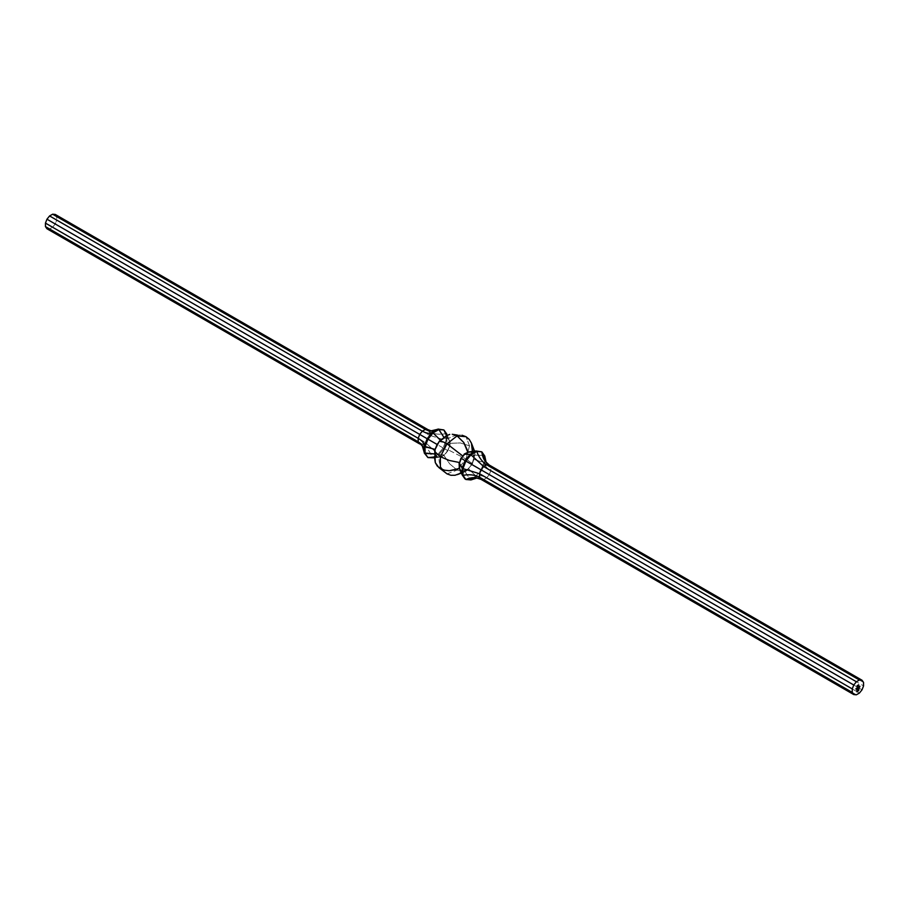 <?xml version="1.0" encoding="UTF-8"?>
<svg xmlns="http://www.w3.org/2000/svg" width="909" height="909" viewBox="0 0 909 909"><rect width="100%" height="100%" fill="white"/><g stroke="black" fill="none" stroke-linecap="round" stroke-linejoin="round"><path stroke-width="0.68" stroke-dasharray="4.54 3.41" d="M474.498 451.103L474.93 454.182L473.862 457.409L472.396 451.443L472.214 452.727L469.033 451.909L472.214 452.727L473.862 457.409L474.93 454.182L474.498 451.103L472.657 448.239L469.521 445.83L466.01 436.706L469.521 445.83L460.386 442.956L449.694 443.297L460.386 442.956L469.521 445.83L466.01 459.011L448.08 449.75L466.01 459.011L457.113 470.078L449.728 463.897L443.717 455.182L449.728 463.897L457.113 470.078L446.989 473.862L443.592 471.067L440.967 467.112L439.32 462.272L438.752 456.92L440.808 457.227L444.569 454.909L447.932 450.716L450.012 445.774L450.012 441.285L447.932 438.433L444.569 438.138L440.808 440.456L438.752 442.319L435.502 448.626L435.366 454.08L437.445 456.932L438.752 456.92L439.32 462.272L440.967 467.112L445.365 472.748M434.707 458.659L434.934 456.568L434.707 458.659M452.671 436.309L457.409 435.081L452.671 436.309M446.433 435.752L443.717 438.411L447.717 438.308L449.66 441.07L447.285 435.241L449.66 441.07L447.717 438.308L444.342 438.002L441.115 439.865L444.058 437.57L447.717 438.308L446.524 435.695L448.08 438.797L450.341 437.411L448.08 438.797L450.012 441.285L449.66 445.569L447.717 450.58L444.342 454.773L440.456 457.022L437.081 456.716L434.695 453.932L435.82 447.705L434.934 449.432M460.613 435.036L457.409 435.081M438.888 441.694L440.808 440.456M435.366 454.08L435.366 449.591L435.138 453.955L437.081 456.716L434.695 456.954L437.445 456.932L435.502 454.443L434.934 456.568M462.954 470.896L461.136 472.475L462.954 470.896L460.931 470.487L459.113 467.794L465.078 479.02L461.283 470.692L462.954 470.896M446.989 473.862L457.113 470.078L463.772 471.998L467.146 470.26L467.84 469.112L466.226 471.135L463.772 471.998L457.113 470.078L466.01 459.011L472.498 463.601L467.84 469.112L463.056 470.851L464.658 470.998L468.544 468.749L471.919 464.556L473.862 457.409L472.214 463.681L466.01 459.011L469.521 445.83L472.657 448.239M467.146 470.26L472.498 463.601L474.589 455.739M459.34 467.93L461.283 470.692L459.34 467.93M464.658 470.998L470.135 479.475L465.078 479.02L470.135 479.475L464.658 470.998L463.056 470.851L464.658 470.998L468.328 468.624L475.975 476.1L470.135 479.475L470.942 479.941L470.135 479.475L475.975 476.1L468.544 468.749L464.658 470.998M471.919 464.556L481.031 469.817L475.975 476.1L476.782 476.566L481.838 470.283L471.919 464.556L468.328 468.624L471.919 464.556L473.509 459.329L483.952 462.295L481.031 469.817L475.975 476.1L476.782 476.566L481.838 470.283L484.758 462.761L473.862 459.545L471.919 464.556M476.782 476.566L471.373 479.691L476.782 476.566C478.952 475.032 482.247 475.452 486.667 477.85L489.292 474.589L862.039 689.795L489.292 474.589L490.803 470.692L863.55 685.886L490.803 470.692L490.803 467.192L863.55 682.398L490.803 467.192L486.145 462.454L490.803 467.192L490.803 470.692C486.52 468.044 484.508 465.408 484.758 462.761C484.508 465.408 486.52 468.044 490.803 470.692L489.292 474.589L481.838 470.283L484.758 462.761L483.952 462.295L483.952 455.557L484.758 456.023L481.031 451.398L471.919 452.284L473.862 455.045L471.919 452.284L481.031 451.398L483.952 455.557L473.862 455.045L473.862 457.182L473.862 455.045L483.952 455.557L483.952 462.295L481.031 469.817L489.292 474.589L486.667 477.85C482.247 475.452 478.952 475.032 476.782 476.566L471.157 479.816M471.919 452.284L468.544 451.978L471.919 452.284M460.931 470.487L462.886 470.839L460.931 470.487M473.509 459.329L473.862 457.409L473.509 459.329M484.758 462.761L484.758 456.273M486.667 477.85L483.645 479.6L477.214 477.929L483.645 479.6L481.02 479.361L483.645 479.6L856.392 694.794L483.645 479.6L486.667 477.85L859.414 693.044L486.667 477.85M438.683 442.456L438.195 443.058L438.683 442.456M434.695 457.818L440.456 457.022L434.695 457.818M438.865 454.682L444.342 454.773L438.865 454.682L443.922 448.387L447.717 450.58L443.922 448.387L446.83 440.865L449.66 445.569L446.83 440.865L446.83 434.127L446.024 433.661L446.024 440.399L443.115 447.921L438.058 454.216L438.865 454.682L443.922 448.387L443.115 447.921L443.922 448.387L446.83 440.865L446.024 440.399L446.83 440.865L446.83 434.127L446.024 433.661C439.672 434.832 434.161 434.207 429.491 431.786L429.491 435.286L427.98 439.183L425.355 442.444L438.058 454.216L432.218 457.579L427.162 457.136L422.855 446.546L427.162 457.136L433.025 458.045L438.865 454.682L438.058 454.216L443.115 447.921L427.98 439.183L443.115 447.921L446.024 440.399L429.491 435.286L446.024 440.399L446.024 433.661L443.115 429.514L446.024 433.661C439.672 434.832 434.161 434.207 429.491 431.786L427.98 429.639L429.491 431.786L56.744 216.592L429.491 431.786L429.491 435.286L56.744 220.08L55.233 223.989L52.608 227.25L49.586 228.988L46.961 228.761L49.586 228.988L422.333 444.194C426.753 447.035 430.048 451.5 432.218 457.579L438.058 454.216L425.355 442.444L422.333 444.194L419.708 443.956L422.333 444.194L49.586 228.988L52.608 227.25L425.355 442.444L52.608 227.25L55.233 223.989L427.98 439.183L55.233 223.989L56.744 220.08L429.491 435.286L427.98 439.183L425.355 442.444L422.333 444.194C426.753 447.035 430.048 451.5 432.218 457.579L433.025 458.045L438.865 454.682M449.66 441.07L449.66 443.206L449.66 441.07M438.683 456.863L437.081 456.716L438.683 456.863M440.808 457.227L438.854 456.875L440.808 457.227L444.569 454.909L440.808 457.227M447.932 450.716L444.342 454.773L447.932 450.716L449.66 445.569L447.932 450.716M449.66 443.433L450.012 445.774L449.66 443.433M443.115 429.514L431.786 431.071L443.115 429.514M55.233 214.433L56.744 216.592L56.744 220.08L56.744 216.592L55.233 214.433M856.892 688.454L857.062 687.783L856.892 688.454M857.039 688.363L857.062 687.783L856.903 688.363M856.767 688.056L856.448 688.692L856.767 688.056M855.835 688.954L856.142 688.329L855.88 688.954M858.607 685.477L858.585 684.75L858.607 685.477M858.994 686.772L858.937 687.556L858.994 686.772M858.914 687.477L858.914 686.727L858.914 687.477M856.937 691.726L856.96 689.283L857.903 688.238L856.914 689.431L856.937 691.726M857.051 691.431L858.516 690.454L858.63 688.045L858.482 690.329L857.051 691.431M857.392 690.965L858.085 689.499L857.392 690.965M857.392 689.897L858.914 687.749L857.392 689.897M857.482 686.125L857.744 685.25L857.482 686.125M858.141 685.784L858.289 684.92L858.141 685.784M859.971 686.204L859.664 687.124L859.971 686.204M859.891 686.897L859.891 686.159L859.891 686.897M461.442 473.089L465.181 471.691M485.145 461.193L486.883 463.67M478.634 477.964L475.623 477.691M430.366 431.036L433.377 431.309M432.093 432.502L437.843 429.184M424.242 452.727L424.242 446.092M423.855 447.807L422.117 445.33"/><path stroke-width="1.36" d="M434.934 456.568L435.366 454.08M438.808 467.51L446.989 473.862L438.808 467.51L435.297 462.601L434.707 450.341L435.297 452.364L440.376 456.716L446.989 443.808L457.113 435.911L466.01 436.706L461.965 435.218L466.01 436.706L457.113 435.911L453.375 434.457L457.113 435.911L446.989 443.808L443.592 442.069L446.989 443.808L440.376 456.716L435.297 452.364L434.707 450.341M457.409 435.081L452.239 434.286M440.808 440.456L446.433 435.752L449.728 434.4L446.433 435.752L439.138 441.41M440.967 441.217L443.592 442.069L439.32 441.297L440.967 441.217M434.968 449.353L439.32 441.297M435.502 448.626L438.752 442.319M434.707 458.659L435.297 462.601L437.229 465.987L440.376 468.589L440.376 456.716L440.376 468.589L444.512 470.192L449.341 470.714L459.636 468.374L459.636 462.556L449.341 460.465L440.376 456.716L449.341 460.465L459.636 462.556L460.931 458.216L463.056 456.216L446.989 443.808L463.056 456.216L464.294 454.023L467.84 452.341L467.146 449.728L463.772 442.513L457.113 435.911L463.772 442.513L467.84 452.341L475.975 450.955L481.838 451.864L475.975 450.955L468.544 451.978L464.658 454.227L470.135 454.318L475.975 450.955L476.782 451.421L475.975 450.955L470.135 454.318L464.658 454.227L461.283 458.42L465.078 460.613L470.135 454.318L470.942 454.784L470.135 454.318L465.078 460.613L461.283 458.42L459.34 463.431L459.34 467.93L462.17 474.873L459.113 467.794L459.636 468.374L457.091 469.362L449.341 470.714L444.512 470.192L440.376 468.589L446.989 473.862L450.909 475.293L446.989 473.862M863.55 682.398L862.039 680.239L859.414 680.012L856.392 681.75L853.767 685.011L852.256 688.92L852.256 692.408L853.767 694.567L856.392 694.794L859.414 693.044L862.039 689.795L863.55 685.886L863.55 682.398L862.039 680.239L489.292 465.044C484.952 462.204 482.474 457.818 481.838 451.864L476.782 451.421L470.942 454.784L465.885 461.079L465.078 460.613L465.885 461.079L462.976 468.601L459.34 463.431L462.17 468.135L465.078 460.613L462.17 468.135L462.976 468.601L462.976 475.339L462.17 474.873L462.17 468.135L462.17 474.873L465.078 479.02L462.17 474.873L465.885 479.486L470.942 479.941L477.214 477.929L470.942 479.941L465.885 479.486C471.362 477.066 476.407 477.02 481.02 479.361L479.509 477.214L479.509 473.714L481.02 469.817L483.645 466.556L486.667 464.806L489.292 465.044L862.039 680.239L859.414 680.012L486.667 464.806C482.247 461.965 478.952 457.5 476.782 451.421C478.952 457.5 482.247 461.965 486.667 464.806L489.292 465.044L485.145 461.193L481.838 451.864L476.782 451.421L470.942 454.784L483.645 466.556L470.942 454.784L465.885 461.079L481.02 469.817L465.885 461.079L462.976 468.601L479.509 473.714L462.976 468.601L462.976 475.339C469.328 474.168 474.839 474.793 479.509 477.214C474.839 474.793 469.328 474.168 462.976 475.339L465.885 479.486L475.623 477.691L481.02 479.361L479.509 477.214L479.509 473.714L481.02 469.817L483.645 466.556L486.667 464.806L859.414 680.012L856.392 681.75L483.645 466.556L856.392 681.75L853.767 685.011L481.02 469.817L853.767 685.011L852.256 688.92L479.509 473.714L852.256 688.92L852.256 692.408L479.509 477.214L852.256 692.408L853.767 694.567L481.02 479.361L853.767 694.567L856.392 694.794L859.414 693.044L862.039 689.795L863.55 685.886L863.55 682.398M858.789 690.283L856.937 691.829L856.937 689.761L857.982 688.283L857.13 691.476L858.301 690.749L858.71 688.09L858.153 690.51L857.392 691.056L858.164 689.874L857.392 689.692L858.914 687.749L858.789 690.283L858.914 687.749L857.392 689.692L858.164 689.545L857.392 691.056L858.028 690.647L858.71 688.09L858.516 690.454L857.13 691.476L857.982 688.283L856.937 689.886L856.937 691.829L858.789 690.283M858.141 687.261L857.573 688.113L858.141 687.261M858.664 685.466L858.664 684.795L858.641 685.454M856.164 688.408L855.892 689.079L856.164 688.408M856.71 688.09L856.437 688.772L856.71 688.09M856.914 688.374L857.244 687.795L857.142 688.386M858.346 687.534L858.675 686.965L858.585 687.556M858.937 686.806L858.937 687.556L858.937 686.806M857.357 685.761L857.051 686.454L857.221 685.591M857.539 686.113L857.823 685.295L857.539 686.113M858.141 685.784L858.369 684.966L858.062 685.738M859.914 686.238L859.664 687.124L859.914 686.238M469.249 439.422L466.01 436.706L469.249 439.422L471.453 443.194L469.249 439.422M471.453 443.194L472.396 451.443L471.453 443.194L474.521 451.148L472.657 448.239M455.079 475.259L450.909 475.293L455.079 475.259L459.193 473.748L455.079 475.259M461.136 472.475L459.193 473.748L461.136 472.475M462.886 456.432L460.931 458.216L462.886 456.432M459.636 462.556L460.931 458.216L459.636 462.556M459.113 463.306L459.34 467.93L459.113 463.306M467.84 452.341L464.294 454.023L467.84 452.341M464.294 454.023L463.056 456.216L464.294 454.023M484.758 456.511L481.838 451.864L484.758 456.023L486.145 462.454L484.758 456.511M432.218 432.434C430.048 433.968 426.753 433.548 422.333 431.15C426.753 433.548 430.048 433.968 432.218 432.434L427.162 438.717L424.242 446.239L424.242 452.977L427.969 457.602L434.695 456.954L427.969 457.602L434.695 457.818L427.969 457.602L424.242 452.977L424.242 446.239L427.162 438.717L432.218 432.434L438.058 429.059L443.922 429.98L446.524 435.695L443.922 429.98L438.865 429.525L444.058 437.57L438.865 429.525L433.025 432.9L440.456 440.251L441.115 439.865L440.456 440.251L433.025 432.9L427.969 439.183L437.081 444.444L438.195 443.058L437.081 444.444L427.969 439.183L425.048 446.705L425.048 453.443L427.969 457.602L425.048 453.443L434.695 453.932L424.242 452.977L425.048 453.443L425.048 446.705L434.945 449.41L424.242 446.239L425.048 446.705L427.969 439.183L427.162 438.717L427.969 439.183L433.025 432.9L432.218 432.434L433.025 432.9L438.865 429.525L438.058 429.059L443.922 429.98L438.058 429.059L432.093 432.502M446.83 434.127L443.922 429.98L446.83 434.127M435.82 447.705L437.081 444.444L435.82 447.705M431.786 431.071L427.98 429.639L431.786 431.071M437.627 429.309L430.366 431.036L425.355 429.4L427.98 429.639L55.233 214.433L427.98 429.639L425.355 429.4C429.889 431.741 434.116 431.616 438.058 429.059M422.333 431.15L425.355 429.4L52.608 214.206L55.233 214.433L52.608 214.206L425.355 429.4L422.333 431.15L49.586 215.956L52.608 214.206L49.586 215.956L422.333 431.15L419.708 434.411L422.333 431.15M427.162 438.717L419.708 434.411L427.162 438.717M424.242 446.239C424.492 443.592 422.48 440.956 418.197 438.308L419.708 434.411L46.961 219.205L49.586 215.956L46.961 219.205L419.708 434.411L418.197 438.308C422.48 440.956 424.492 443.592 424.242 446.239L424.242 446.092M424.242 452.977C424.492 448.285 422.48 444.569 418.197 441.808L418.197 438.308L45.45 223.114L46.961 219.205L45.45 223.114L418.197 438.308L418.197 441.808L422.117 445.33L424.242 452.489M422.855 446.546L418.197 441.808L45.45 226.602L45.45 223.114L45.45 226.602L418.197 441.808L422.855 446.546M419.708 443.956L46.961 228.761L45.45 226.602L46.961 228.761L419.708 443.956M857.994 687.772L857.426 687.874M857.903 688.329L857.13 691.476L857.903 688.329M858.63 688.045L857.392 690.965L858.63 688.045M858.085 689.499L857.392 689.897L858.085 689.499M858.835 687.795L858.391 690.76L858.835 687.795M457.261 474.646L461.442 473.089"/></g></svg>
